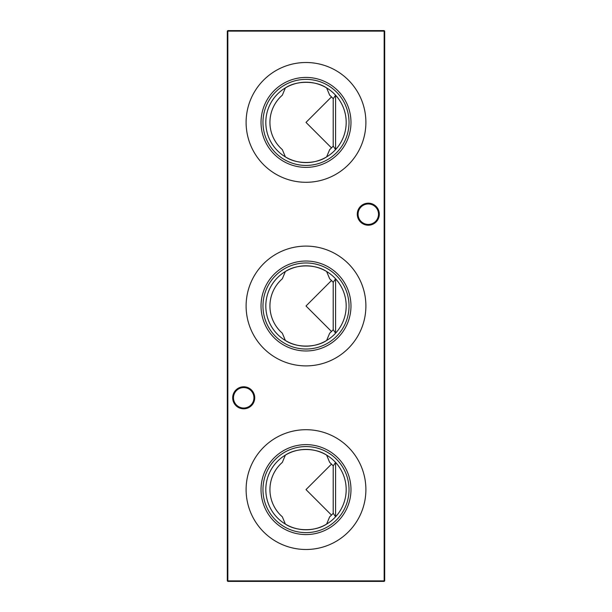 <?xml version="1.0" encoding="UTF-8"?>
<svg xmlns="http://www.w3.org/2000/svg" width="612" height="612" viewBox="0 0 612 612"><rect width="100%" height="100%" fill="white"/><g stroke="black" fill="none" stroke-linecap="round" stroke-linejoin="round"><path stroke-width="0.92" d="M262.969 489.6A43.031 43.031 0 0 1 306 446.569A43.031 43.031 0 0 1 349.031 489.6A43.031 43.031 0 0 1 306 532.631A43.031 43.031 0 0 1 262.969 489.6M265.815 489.6A40.185 40.185 0 0 1 306 449.415A40.185 40.185 0 0 1 346.185 489.6A40.185 40.185 0 0 1 306 529.785A40.185 40.185 0 0 1 265.815 489.6M261.026 489.6A44.974 44.974 0 0 1 306 444.626A44.974 44.974 0 0 1 350.974 489.6A44.974 44.974 0 0 1 306 534.574A44.974 44.974 0 0 1 261.026 489.6M330.679 463.299L329.669 462.389L326.624 455.114C315.693 447.686 296.407 447.632 285.376 455.114L282.331 462.389A36.062 36.062 0 0 0 282.331 516.811L285.376 524.086C296.307 531.514 315.593 531.568 326.624 524.086L329.669 516.811L330.679 515.901M246.108 489.6A59.892 59.892 0 0 1 306 429.708A59.892 59.892 0 0 1 365.892 489.6A59.892 59.892 0 0 1 306 549.492A59.892 59.892 0 0 1 246.108 489.6M262.969 306A43.031 43.031 0 0 1 306 262.969A43.031 43.031 0 0 1 349.031 306A43.031 43.031 0 0 1 306 349.031A43.031 43.031 0 0 1 262.969 306M265.815 306A40.185 40.185 0 0 1 306 265.815A40.185 40.185 0 0 1 346.185 306A40.185 40.185 0 0 1 306 346.185A40.185 40.185 0 0 1 265.815 306M261.026 306A44.974 44.974 0 0 1 306 261.026A44.974 44.974 0 0 1 350.974 306A44.974 44.974 0 0 1 306 350.974A44.974 44.974 0 0 1 261.026 306M330.679 279.699L329.669 278.789L326.624 271.514C315.693 264.086 296.407 264.032 285.376 271.514L282.331 278.789A36.062 36.062 0 0 0 282.331 333.211L285.376 340.486C296.307 347.914 315.593 347.968 326.624 340.486L329.669 333.211L330.679 332.301M246.108 306A59.892 59.892 0 0 1 306 246.108A59.892 59.892 0 0 1 365.892 306A59.892 59.892 0 0 1 306 365.892A59.892 59.892 0 0 1 246.108 306M262.969 122.4A43.031 43.031 0 0 1 306 79.369A43.031 43.031 0 0 1 349.031 122.4A43.031 43.031 0 0 1 306 165.431A43.031 43.031 0 0 1 262.969 122.4M265.815 122.4A40.185 40.185 0 0 1 306 82.215A40.185 40.185 0 0 1 346.185 122.4A40.185 40.185 0 0 1 306 162.585A40.185 40.185 0 0 1 265.815 122.4M261.026 122.4A44.974 44.974 0 0 1 306 77.426A44.974 44.974 0 0 1 350.974 122.4A44.974 44.974 0 0 1 306 167.374A44.974 44.974 0 0 1 261.026 122.4M330.679 96.099L329.669 95.189L326.624 87.914C315.693 80.486 296.407 80.432 285.376 87.914L282.331 95.189A36.062 36.062 0 0 0 282.331 149.611L285.376 156.886C296.307 164.314 315.593 164.368 326.624 156.886L329.669 149.611L330.679 148.701M246.108 122.4A59.892 59.892 0 0 1 306 62.508A59.892 59.892 0 0 1 365.892 122.4A59.892 59.892 0 0 1 306 182.292A59.892 59.892 0 0 1 246.108 122.4M357.278 214.2A11.016 11.016 0 0 1 368.294 203.184A11.016 11.016 0 0 1 379.31 214.2A11.016 11.016 0 0 1 368.294 225.216A11.016 11.016 0 0 1 357.278 214.2M378.522 214.2A10.228 10.228 0 0 0 368.294 203.972A10.228 10.228 0 0 0 358.066 214.2A10.228 10.228 0 0 0 368.294 224.428A10.228 10.228 0 0 0 378.522 214.2M232.69 397.8A11.016 11.016 0 0 1 243.706 386.784A11.016 11.016 0 0 1 254.722 397.8A11.016 11.016 0 0 1 243.706 408.816A11.016 11.016 0 0 1 232.69 397.8M253.934 397.8A10.228 10.228 0 0 0 243.706 387.572A10.228 10.228 0 0 0 233.478 397.8A10.228 10.228 0 0 0 243.706 408.028A10.228 10.228 0 0 0 253.934 397.8M331.505 515.105L306 489.6L331.505 464.095M333.211 489.6L333.211 513.269L335.583 516.788L335.583 462.412L333.211 465.931L333.211 489.6M331.505 331.505L306 306L331.505 280.495M333.211 306L333.211 329.669L335.583 333.188L335.583 278.812L333.211 282.331L333.211 306M331.505 147.905L306 122.4L331.505 96.895M333.211 122.4L333.211 146.069L335.583 149.588L335.583 95.212L333.211 98.731L333.211 122.4M384.688 31.128L384.688 580.872L384.16 580.872L384.16 31.128L227.84 31.128L227.84 580.872L384.16 580.872L384.16 581.4L227.84 581.4L227.312 580.872L227.312 31.128L227.84 30.6L384.16 30.6L384.688 31.128L384.16 30.6M384.16 581.4L384.688 580.872M227.312 580.872L227.84 581.4M227.312 31.128L227.84 30.6M333.211 146.069A36.062 36.062 0 0 1 329.669 149.611M329.669 95.189A36.062 36.062 0 0 1 333.211 98.731M333.211 329.669A36.062 36.062 0 0 1 329.669 333.211M329.669 278.789A36.062 36.062 0 0 1 333.211 282.331M333.211 513.269A36.062 36.062 0 0 1 329.669 516.811M329.669 462.389A36.062 36.062 0 0 1 333.211 465.931"/></g></svg>
